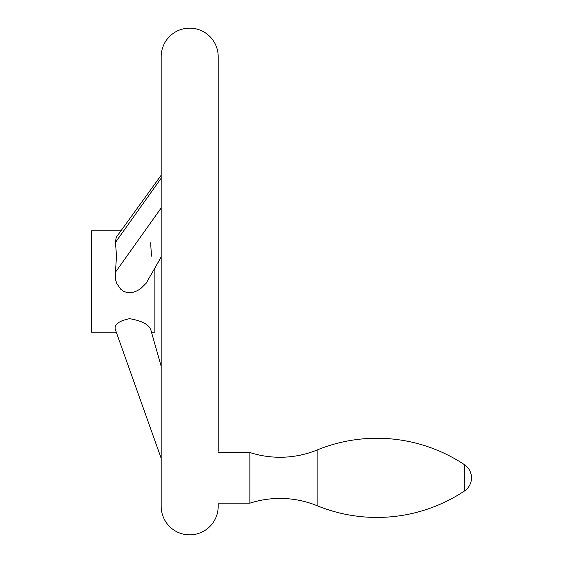 <?xml version="1.0" encoding="UTF-8"?>
<svg xmlns="http://www.w3.org/2000/svg" width="563" height="563" viewBox="0 0 563 563"><rect width="100%" height="100%" fill="white"/><g stroke="black" fill="none" stroke-linecap="round" stroke-linejoin="round"><path stroke-width="0.84" d="M317.11 505.708A98.173 98.173 0 0 0 249.859 503.181L249.859 452.511A98.173 98.173 0 0 0 317.11 449.985L317.11 505.708A158.273 158.273 0 0 0 464.405 491.042A15.834 15.834 0 0 0 464.405 464.651A158.273 158.273 0 0 0 317.11 449.985M218.191 503.181L249.859 503.181M249.859 452.511L218.191 452.511M218.191 451.266L218.191 56.652A28.502 28.502 0 0 0 189.689 28.15A28.502 28.502 0 0 0 161.187 56.652L161.187 506.348A28.502 28.502 0 0 0 189.689 534.85A28.502 28.502 0 0 0 218.191 506.348L218.191 504.427M218.191 56.652L218.191 438.26M151.482 332.17L161.187 366.386L150.631 329.165L151.482 332.17L154.853 332.17L154.853 268.234L161.187 256.918L146.169 283.245L140.616 288.699L137.161 290.811L133.417 292.218L129.567 292.725L126.365 292.338L123.325 291.12L120.679 289.164L116.787 283.513L115.605 279.931L115.204 272.562C116.625 260.641 116.625 250.711 115.204 242.78L116.259 237.283L161.187 175.213M120.932 230.83L91.516 230.83L91.516 332.17L116.274 332.17L161.187 458.359L115.204 329.165C114.359 324.309 119.152 320.811 129.567 318.679C141.137 320.636 148.16 324.133 150.631 329.165M151.482 256.165L150.631 242.78M116.274 332.17L115.204 329.165M115.204 242.78L161.187 178.182M115.204 272.562L161.187 207.965M464.405 464.651L464.405 491.042"/></g></svg>
